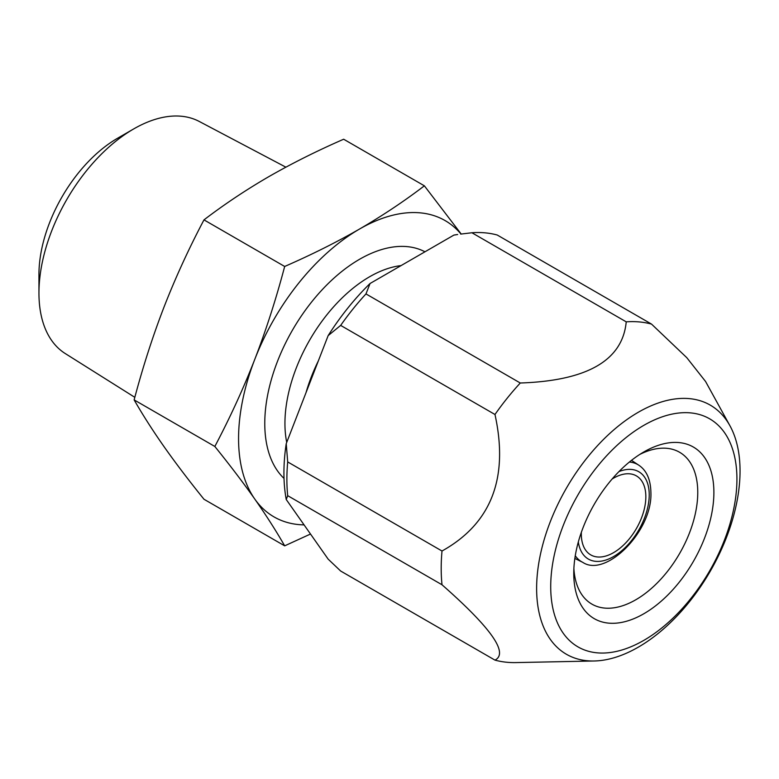 <?xml version="1.0" encoding="UTF-8"?>
<svg xmlns="http://www.w3.org/2000/svg" width="779" height="779" viewBox="0 0 779 779"><rect width="100%" height="100%" fill="white"/><g stroke="black" fill="none" stroke-linecap="round" stroke-linejoin="round"><path stroke-width="1.17" d="M310.5 534.034L284.676 545.845L203.981 499.251C188.752 480.37 175.441 462.843 164.048 446.669C152.733 430.534 142.761 414.934 134.134 399.89C142.771 367.23 152.742 336.265 164.048 306.984C175.46 277.723 188.771 248.686 203.981 219.873C224.43 204.273 246.037 189.872 268.804 176.658C292.115 163.308 317.063 150.824 343.666 139.227L424.37 185.821L461.207 234.031M203.981 219.873L284.676 266.467C311.697 254.665 336.655 242.181 359.538 229.036C382.664 215.588 404.272 201.177 424.37 185.821M134.134 399.89L214.838 446.474C230.058 417.622 243.379 388.585 254.772 359.372C266.087 330.043 276.058 299.078 284.676 266.467M284.676 545.845C276.039 530.772 266.067 515.172 254.772 499.057C243.35 482.853 230.039 465.326 214.838 446.474M304.083 524.89A171.078 98.777 -60 0 1 254.772 499.057A171.078 98.777 -60 0 1 254.772 359.372A171.078 98.777 -60 0 1 359.538 229.036A171.078 98.777 -60 0 1 460.983 234.06M453.875 235.102A181.059 104.532 -60 0 1 457.643 234.508L453.875 235.102L370.044 283.507L365.974 293.917L520.284 383.005A186.765 107.823 120 0 0 494.977 414.496C508.93 478.043 491.267 523.556 442.005 551.016A186.765 107.823 120 0 0 441.196 568.358A186.765 107.823 120 0 0 442.005 584.766C491.14 628.001 508.794 653.123 494.977 660.125A186.765 107.823 120 0 0 515.883 662.588L594.153 660.991A143.842 83.051 120 0 0 740.05 470.964A143.842 83.051 120 0 0 729.952 425.782A143.842 83.051 120 0 0 615.673 428.275A143.842 83.051 120 0 0 536.624 588.418A143.842 83.051 120 0 0 594.153 660.991M494.977 660.125L340.666 571.036L328.154 559.137L286.234 499.505A181.059 104.532 -60 0 1 286.234 443.65L328.154 335.613A181.059 104.532 -60 0 1 370.044 283.507M729.952 425.782L705.579 381.506L686.776 357.658L651.536 324.103A186.765 107.823 120 0 0 626.228 321.844C622.587 360.365 587.269 380.756 520.284 383.005M626.228 321.844L471.908 232.755A186.765 107.823 120 0 1 497.226 235.015L651.536 324.103M365.974 293.917A186.765 107.823 120 0 0 340.666 325.408L494.977 414.496M286.234 443.65L287.694 461.928L442.005 551.016M287.694 461.928A186.765 107.823 120 0 0 287.694 495.668L442.005 584.766M340.666 325.408L328.154 335.613M287.694 495.668L286.234 499.505M471.908 232.755L460.701 234.099M550.714 586.606A131.67 76.021 120 0 0 643.824 640.367A131.67 76.021 120 0 0 736.924 479.104A131.67 76.021 120 0 0 643.824 425.344A131.67 76.021 120 0 0 550.714 586.606M713.885 492.406A99.079 57.198 -60 0 1 643.824 613.755A99.079 57.198 -60 0 1 573.763 573.315A99.079 57.198 -60 0 1 573.763 573.305A99.079 57.198 -60 0 1 643.834 451.956A99.079 57.198 -60 0 1 713.885 492.406M639.715 454.469A87.676 50.625 -60 0 1 679.6 452.268A87.676 50.625 -60 0 1 697.76 492.406A87.676 50.625 -60 0 1 659.482 580.647A87.676 50.625 -60 0 1 591.923 604.134A87.676 50.625 -60 0 1 573.889 568.495M581.348 532.31A45.62 26.34 120 0 0 581.319 534.024A45.62 26.34 120 0 0 590.764 554.901A45.62 26.34 120 0 0 625.926 542.681A45.62 26.34 120 0 0 645.84 496.768A45.62 26.34 120 0 0 636.385 475.881A45.62 26.34 120 0 0 612.119 479.027M117.59 138.234L117.59 138.234A111.222 64.209 120 0 0 38.95 274.442L38.95 293.07A134.027 77.384 -60 0 1 133.725 128.915L117.59 138.234L133.725 128.915A134.027 77.384 120 0 1 199.249 121.456L285.864 167.164M134.825 397.329L65.251 353.549A134.027 77.384 -60 0 1 38.95 293.07M424.964 251.792A134.017 77.374 120 0 0 322.253 289.652A134.017 77.374 120 0 0 264.772 423.435A134.017 77.374 120 0 0 284.023 478.423M401.049 265.6A119.752 69.146 120 0 0 284.939 423.435A119.752 69.146 120 0 0 286.721 442.384M318.348 360.881A119.752 69.146 120 0 0 306.001 392.704M631.496 460.34L638.838 465.229A56.117 32.397 120 0 0 629.383 462.035M574.853 558.446L582.76 562.35A56.117 32.397 -60 0 1 575.272 555.758M578.33 541.941A50.421 29.105 120 0 0 616.267 554.891A50.421 29.105 120 0 0 649.228 494.811A50.421 29.105 120 0 0 618.945 471.597M582.76 562.35C605.819 577.969 652.627 531.22 650.903 492.484C650.621 479.523 646.599 470.438 638.838 465.229"/></g></svg>
